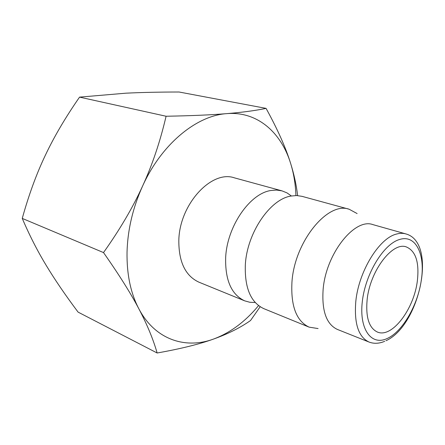 <?xml version="1.0" encoding="UTF-8"?>
<svg xmlns="http://www.w3.org/2000/svg" width="445" height="445" viewBox="0 0 445 445"><rect width="100%" height="100%" fill="white"/><g stroke="black" fill="none" stroke-linecap="round" stroke-linejoin="round"><path stroke-width="0.67" d="M255.208 302.494L249.812 302.272L244.689 300.848C231.433 294.651 225.092 280.211 225.665 257.527C227.039 226.377 249.879 193.464 270.883 190.51L276.612 190.06L282.024 190.872L286.953 192.863L291.369 195.972M282.024 190.872L234.326 177.822C211.564 169.784 179.507 204.216 178.823 240.317C178.701 261.944 185.393 275.894 198.904 282.163L244.689 300.848M318.092 328.566L309.108 327.142L263.852 308.669C250.735 302.517 244.566 287.876 245.34 264.753C246.992 232.991 270.037 199.221 290.93 196.056L296.62 195.55L301.983 196.334L349.136 209.233L357.129 213.572M309.108 327.142C296.387 321.118 290.674 306.032 291.964 281.885C294.629 241.451 327.815 201.251 349.136 209.233M337.338 329.411C326.419 324.266 321.685 310.927 323.131 289.395C325.951 253.594 354.771 217.633 372.916 224.619L405.712 233.875C402.831 233.069 399.716 233.141 396.361 234.103C379.168 238.209 358.759 271.216 355.816 301.276C354.014 323.415 358.409 336.999 368.994 342.033L337.338 329.411M258.556 305.604C245.234 321.702 230.193 332.871 213.433 339.101C185.365 349.408 155.055 339.691 138.873 308.841C130.624 293.149 126.675 274.187 127.036 251.959C127.704 229.564 132.883 207.615 142.567 186.121C132.821 207.504 119.8 229.653 103.507 252.576C118.96 274.576 130.747 293.333 138.873 308.841C147.111 324.488 153.197 339.207 157.141 352.996L78.086 312.117C65.226 294.957 54.496 279.204 45.885 264.858C37.263 250.596 29.381 235.11 22.25 218.406C28.814 194.854 36.49 173.85 45.29 155.4C54.012 136.888 65.432 117.463 79.555 97.127L125.918 93.183C141.215 92.421 158.932 92.032 179.057 92.004L266.077 108.38C255.347 110.61 242.264 112.363 226.822 113.631C257.216 111.1 281.068 132.365 290.563 163.193C293.717 173.294 295.502 184.08 295.925 195.544M417.354 280.839C414.095 309.008 392.028 338.423 377.443 332.059C369.044 328.11 365.606 317.357 367.125 299.797C369.94 270.888 392.546 241.418 406.346 246.931C415.752 251.013 419.424 262.316 417.354 280.839M142.567 186.121C161.624 143.841 196.74 115.489 226.822 113.631C211.581 114.905 191.328 115.778 166.08 116.245C160.211 141.438 152.374 164.728 142.567 186.121M297.622 195.6C296.42 185.165 294.067 174.362 290.563 163.193C285.696 147.501 277.53 129.228 266.077 108.38M157.141 352.996C180.403 348.874 199.165 344.241 213.433 339.101C227.868 333.95 240.233 327.759 250.535 320.522L260.164 306.744M166.08 116.245L79.555 97.127M103.507 252.576L22.25 218.406M399.621 239.482C415.647 234.331 425.214 254.023 421.426 279.299C418.217 304.419 402.619 331.859 387.067 338.545C371.453 345.949 359.026 329.528 362.302 301.621C365.339 273.792 383.707 243.849 399.621 239.482M385.932 340.742C419.563 325.835 437.902 242.252 405.712 233.875M368.994 342.033C373.934 343.907 379.173 343.662 384.703 341.298"/></g></svg>
